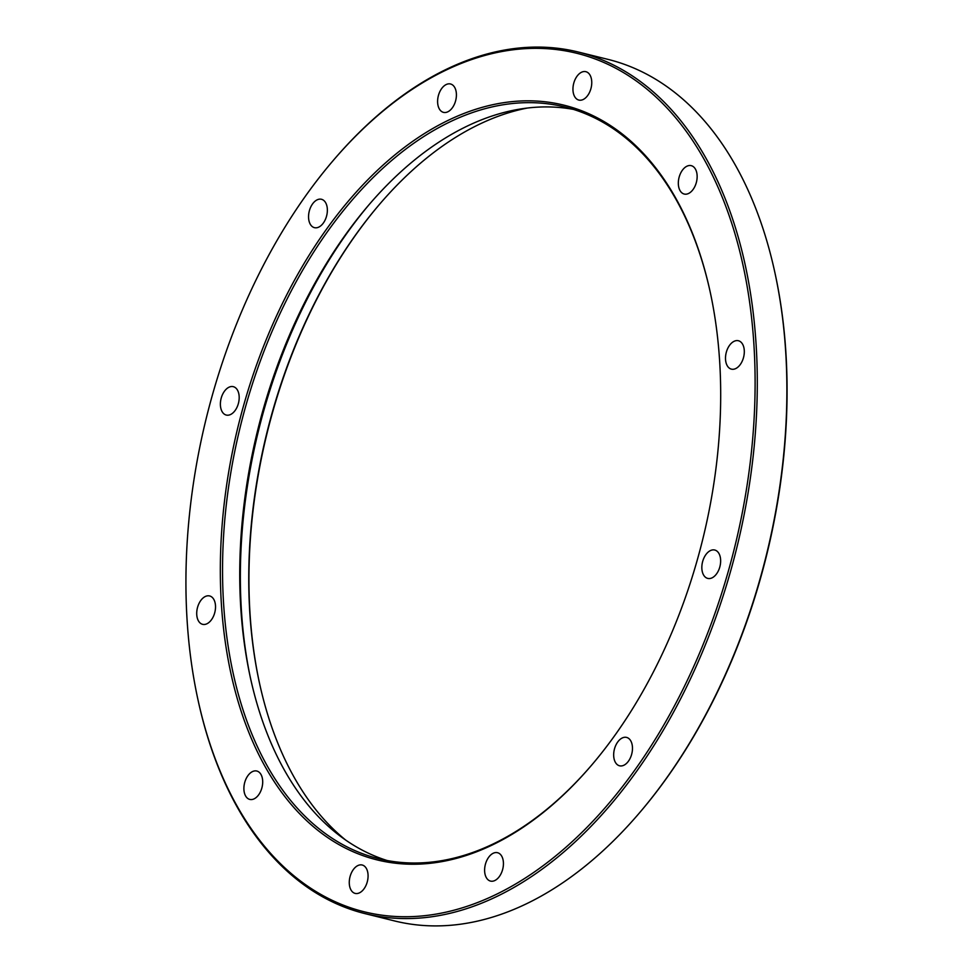 <?xml version="1.0" encoding="UTF-8"?>
<svg xmlns="http://www.w3.org/2000/svg" width="973" height="973" viewBox="0 0 973 973"><rect width="100%" height="100%" fill="white"/><g stroke="black" fill="none" stroke-linecap="round" stroke-linejoin="round"><path stroke-width="1.46" d="M252.457 771.601A14.619 8.988 103.9 0 1 256.811 771.03A14.619 8.988 103.9 0 1 262.601 784.007A14.619 8.988 103.9 0 1 254.123 798.845A14.619 8.988 103.9 0 1 249.781 799.417A14.619 8.988 103.9 0 1 243.992 786.439A14.619 8.988 103.9 0 1 252.457 771.601M357.845 865.581A14.619 8.988 103.9 0 1 362.187 865.009A14.619 8.988 103.9 0 1 367.976 877.987A14.619 8.988 103.9 0 1 359.511 892.825A14.619 8.988 103.9 0 1 355.157 893.396A14.619 8.988 103.9 0 1 349.368 880.419A14.619 8.988 103.9 0 1 357.845 865.581M493.189 853.272A14.619 8.988 103.9 0 1 497.544 852.713A14.619 8.988 103.9 0 1 503.333 865.69A14.619 8.988 103.9 0 1 494.856 880.516A14.619 8.988 103.9 0 1 490.501 881.088A14.619 8.988 103.9 0 1 484.712 868.111A14.619 8.988 103.9 0 1 493.189 853.272M622.234 737.984A14.619 8.988 103.9 0 1 626.588 737.412A14.619 8.988 103.9 0 1 632.377 750.39A14.619 8.988 103.9 0 1 623.9 765.228A14.619 8.988 103.9 0 1 619.558 765.8A14.619 8.988 103.9 0 1 613.768 752.822A14.619 8.988 103.9 0 1 622.234 737.984M710.412 550.596A14.619 8.988 103.9 0 1 714.754 550.025A14.619 8.988 103.9 0 1 720.543 563.002A14.619 8.988 103.9 0 1 712.078 577.84A14.619 8.988 103.9 0 1 707.724 578.4A14.619 8.988 103.9 0 1 701.934 565.422A14.619 8.988 103.9 0 1 710.412 550.596M734.08 341.316A14.619 8.988 103.9 0 1 738.422 340.745A14.619 8.988 103.9 0 1 744.211 353.722A14.619 8.988 103.9 0 1 735.746 368.56A14.619 8.988 103.9 0 1 731.392 369.132A14.619 8.988 103.9 0 1 725.603 356.154A14.619 8.988 103.9 0 1 734.08 341.316M686.902 166.225A14.619 8.988 103.9 0 1 691.256 165.665A14.619 8.988 103.9 0 1 697.045 178.643A14.619 8.988 103.9 0 1 688.568 193.481A14.619 8.988 103.9 0 1 684.214 194.041A14.619 8.988 103.9 0 1 678.424 181.063A14.619 8.988 103.9 0 1 686.902 166.225M581.526 72.245A14.619 8.988 103.9 0 1 585.868 71.686A14.619 8.988 103.9 0 1 591.657 84.663A14.619 8.988 103.9 0 1 583.192 99.501A14.619 8.988 103.9 0 1 578.838 100.061A14.619 8.988 103.9 0 1 573.048 87.084A14.619 8.988 103.9 0 1 581.526 72.245M446.169 84.554A14.619 8.988 103.9 0 1 450.523 83.982A14.619 8.988 103.9 0 1 456.313 96.959A14.619 8.988 103.9 0 1 447.835 111.798A14.619 8.988 103.9 0 1 443.493 112.369A14.619 8.988 103.9 0 1 437.704 99.392A14.619 8.988 103.9 0 1 446.169 84.554M317.125 199.854A14.619 8.988 103.9 0 1 321.479 199.283A14.619 8.988 103.9 0 1 327.269 212.26A14.619 8.988 103.9 0 1 318.791 227.098A14.619 8.988 103.9 0 1 314.437 227.658A14.619 8.988 103.9 0 1 308.648 214.68A14.619 8.988 103.9 0 1 317.125 199.854M228.947 387.242A14.619 8.988 103.9 0 1 233.301 386.67A14.619 8.988 103.9 0 1 239.09 399.648A14.619 8.988 103.9 0 1 230.613 414.486A14.619 8.988 103.9 0 1 226.271 415.057A14.619 8.988 103.9 0 1 220.482 402.08A14.619 8.988 103.9 0 1 228.947 387.242M205.279 596.51A14.619 8.988 103.9 0 1 209.633 595.95A14.619 8.988 103.9 0 1 215.422 608.928A14.619 8.988 103.9 0 1 206.945 623.766A14.619 8.988 103.9 0 1 202.603 624.325A14.619 8.988 103.9 0 1 196.814 611.348A14.619 8.988 103.9 0 1 205.279 596.51M364.96 913.611L394.539 920.932A443.797 272.914 -76.1 0 0 526.575 903.722A443.797 272.914 -76.1 0 0 641.037 811.02A443.797 272.914 -76.1 0 0 774.69 271.686A443.797 272.914 -76.1 0 0 608.04 59.389L578.461 52.068A443.797 272.914 103.9 0 1 754.221 445.987A443.797 272.914 103.9 0 1 497.008 896.388A443.797 272.914 103.9 0 1 364.96 913.611A443.797 272.914 103.9 0 1 198.31 701.314L198.078 700.244A442.241 271.954 -76.1 0 0 495.719 894.637A442.241 271.954 -76.1 0 0 753.99 345.731A442.241 271.954 -76.1 0 0 445.306 70.445A442.241 271.954 -76.1 0 0 331.258 162.807A442.241 271.954 -76.1 0 0 198.078 700.244M345.841 840.198A392.423 241.316 103.9 0 1 259.536 683.35A392.423 241.316 103.9 0 1 377.719 206.446A392.423 241.316 103.9 0 1 478.923 124.483A392.423 241.316 103.9 0 1 527.281 108.052M331.258 162.807L331.963 161.98A443.797 272.914 103.9 0 1 446.425 69.278A443.797 272.914 103.9 0 1 578.461 52.068M448.358 120.263A388.774 239.066 103.9 0 1 710.01 291.146A388.774 239.066 103.9 0 1 592.934 763.61A388.774 239.066 103.9 0 1 492.666 844.807A388.774 239.066 103.9 0 1 221.309 602.81A388.774 239.066 103.9 0 1 448.358 120.263M710.132 291.681A387.205 238.105 -76.1 0 0 564.851 106.994A387.205 238.105 -76.1 0 0 449.648 122.026A387.205 238.105 -76.1 0 0 225.225 514.985A387.205 238.105 -76.1 0 0 378.582 858.673A387.205 238.105 -76.1 0 0 493.785 843.652A387.205 238.105 -76.1 0 0 593.287 763.197M387.23 860.546A387.205 238.105 103.9 0 1 243.141 512.187A387.205 238.105 103.9 0 1 466.833 126.283A387.205 238.105 103.9 0 1 573.377 109.39M378.071 206.033A393.992 242.277 -76.1 0 0 259.657 683.885M774.69 271.686L774.922 272.756A442.241 271.954 103.9 0 1 641.742 810.193L641.037 811.02M368.147 205.765A392.423 241.316 -76.1 0 0 250.754 679.482"/></g></svg>
